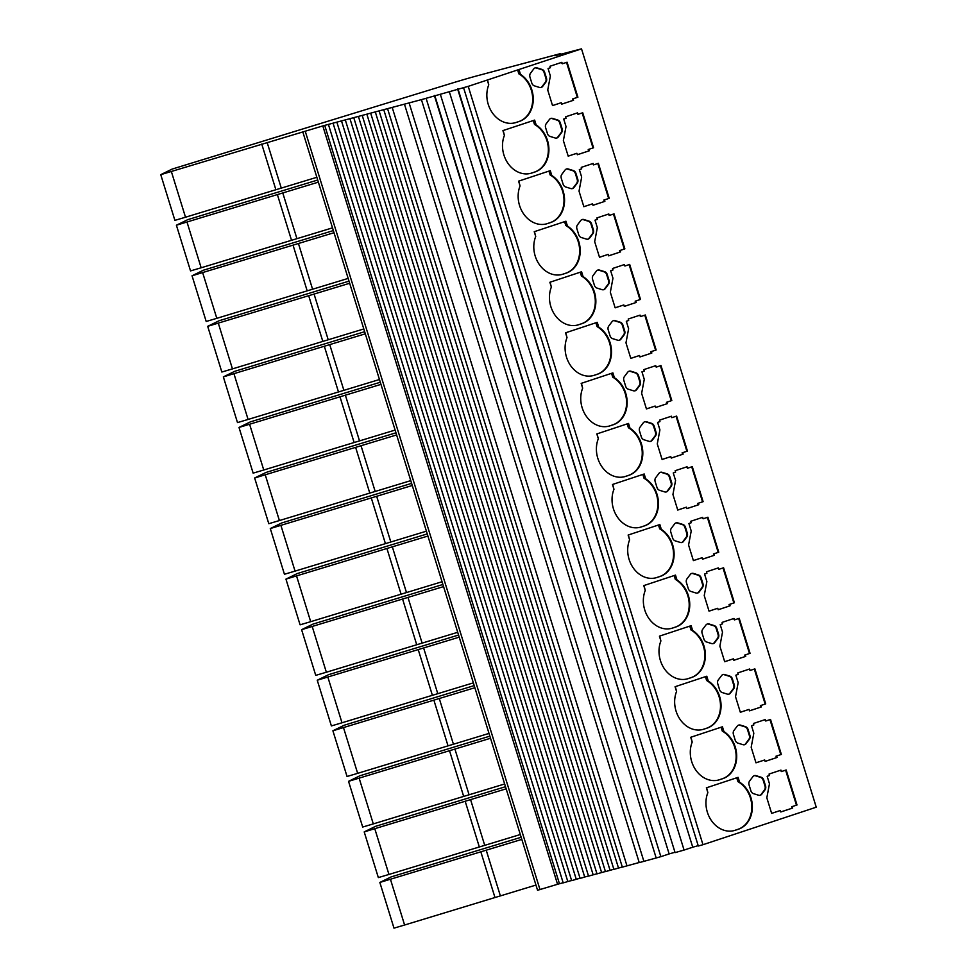 <?xml version="1.0" encoding="UTF-8"?>
<svg xmlns="http://www.w3.org/2000/svg" width="977" height="977" viewBox="0 0 977 977"><rect width="100%" height="100%" fill="white"/><g stroke="black" fill="none" stroke-linecap="round" stroke-linejoin="round"><path stroke-width="1.47" d="M739.577 782.137A25.964 21.286 -104.9 0 1 750.959 797.733A25.964 21.286 -104.9 0 1 738.417 829.217L735.241 830.267A25.964 21.286 -104.9 0 1 734.24 830.56A25.964 21.286 -104.9 0 1 711.451 820.619A25.964 21.286 -104.9 0 1 707.861 792.628L706.371 787.828L738.087 777.338L739.577 782.137L737.928 781.624L736.743 777.777M733.959 830.633A25.964 21.286 75.1 0 0 734.68 830.413L737.843 829.363A25.964 21.286 75.1 0 0 750.397 797.879A25.964 21.286 75.1 0 0 737.928 781.624M723.92 731.578A25.964 21.286 -104.9 0 1 735.302 747.173A25.964 21.286 -104.9 0 1 722.76 778.657L719.585 779.707A25.964 21.286 -104.9 0 1 718.596 780A25.964 21.286 -104.9 0 1 695.807 770.071A25.964 21.286 -104.9 0 1 692.204 742.08L690.727 737.281L722.443 726.778L723.92 731.578L722.284 731.077L721.087 727.23M718.315 780.073A25.964 21.286 75.1 0 0 719.023 779.854L722.198 778.803A25.964 21.286 75.1 0 0 734.741 747.32A25.964 21.286 75.1 0 0 722.284 731.077M708.276 681.018A25.964 21.286 -104.9 0 1 719.658 696.613A25.964 21.286 -104.9 0 1 707.116 728.097L703.941 729.147A25.964 21.286 -104.9 0 1 702.939 729.453A25.964 21.286 -104.9 0 1 680.151 719.512A25.964 21.286 -104.9 0 1 676.56 691.521L675.07 686.721L706.786 676.218L708.276 681.018L706.627 680.517L705.443 676.67M702.658 729.514A25.964 21.286 75.1 0 0 703.379 729.294L706.554 728.256A25.964 21.286 75.1 0 0 719.096 696.76A25.964 21.286 75.1 0 0 706.627 680.517M692.62 630.47A25.964 21.286 -104.9 0 1 704.002 646.053A25.964 21.286 -104.9 0 1 691.46 677.537L688.297 678.588A25.964 21.286 -104.9 0 1 687.295 678.893A25.964 21.286 -104.9 0 1 664.507 668.952A25.964 21.286 -104.9 0 1 660.904 640.961L659.426 636.161L691.142 625.671L692.62 630.47L690.983 629.957L689.786 626.11M687.014 678.966A25.964 21.286 75.1 0 0 687.723 678.746L690.898 677.696A25.964 21.286 75.1 0 0 703.44 646.212A25.964 21.286 75.1 0 0 690.983 629.957M676.976 579.911A25.964 21.286 -104.9 0 1 688.358 595.506A25.964 21.286 -104.9 0 1 675.815 626.99L672.64 628.04A25.964 21.286 -104.9 0 1 671.651 628.333A25.964 21.286 -104.9 0 1 648.85 618.392A25.964 21.286 -104.9 0 1 645.26 590.413L643.77 585.602L675.486 575.111L676.976 579.911L675.339 579.41L674.142 575.551M671.358 628.406A25.964 21.286 75.1 0 0 672.078 628.187L675.254 627.136A25.964 21.286 75.1 0 0 687.796 595.652A25.964 21.286 75.1 0 0 675.339 579.41M661.319 529.351A25.964 21.286 -104.9 0 1 672.701 544.946A25.964 21.286 -104.9 0 1 660.159 576.43L656.996 577.48A25.964 21.286 -104.9 0 1 655.994 577.773A25.964 21.286 -104.9 0 1 633.206 567.845A25.964 21.286 -104.9 0 1 629.603 539.854L628.126 535.054L659.841 524.551L661.319 529.351L659.683 528.85L658.486 525.003M655.714 577.847A25.964 21.286 75.1 0 0 656.422 577.627L659.597 576.577A25.964 21.286 75.1 0 0 672.139 545.093A25.964 21.286 75.1 0 0 659.683 528.85M645.675 478.791A25.964 21.286 -104.9 0 1 657.057 494.386A25.964 21.286 -104.9 0 1 644.515 525.87L641.339 526.921A25.964 21.286 -104.9 0 1 640.35 527.226A25.964 21.286 -104.9 0 1 617.549 517.285A25.964 21.286 -104.9 0 1 613.959 489.294L612.469 484.494L644.185 473.992L645.675 478.791L644.038 478.29L642.842 474.443M640.069 527.299A25.964 21.286 75.1 0 0 640.778 527.079L643.953 526.029A25.964 21.286 75.1 0 0 656.495 494.533A25.964 21.286 75.1 0 0 644.038 478.29M630.018 428.244A25.964 21.286 -104.9 0 1 641.413 443.827A25.964 21.286 -104.9 0 1 628.858 475.323L625.695 476.373A25.964 21.286 -104.9 0 1 624.694 476.666A25.964 21.286 -104.9 0 1 601.905 466.725A25.964 21.286 -104.9 0 1 598.315 438.734L596.825 433.935L628.541 423.444L630.018 428.244L628.382 427.731L627.197 423.884M624.413 476.739A25.964 21.286 75.1 0 0 625.133 476.52L628.296 475.469A25.964 21.286 75.1 0 0 640.839 443.985A25.964 21.286 75.1 0 0 628.382 427.731M614.374 377.684A25.964 21.286 -104.9 0 1 625.756 393.279A25.964 21.286 -104.9 0 1 613.214 424.763L610.039 425.813A25.964 21.286 -104.9 0 1 609.05 426.106A25.964 21.286 -104.9 0 1 586.249 416.165A25.964 21.286 -104.9 0 1 582.658 388.187L581.168 383.387L612.884 372.884L614.374 377.684L612.738 377.183L611.541 373.324M608.769 426.18A25.964 21.286 75.1 0 0 609.477 425.96L612.652 424.91A25.964 21.286 75.1 0 0 625.195 393.426A25.964 21.286 75.1 0 0 612.738 377.183M598.73 327.124A25.964 21.286 -104.9 0 1 610.112 342.719A25.964 21.286 -104.9 0 1 597.558 374.203L594.395 375.253A25.964 21.286 -104.9 0 1 593.393 375.547A25.964 21.286 -104.9 0 1 570.605 365.618A25.964 21.286 -104.9 0 1 567.014 337.627L565.524 332.827L597.24 322.325L598.73 327.124L597.081 326.623L595.897 322.776M593.112 375.62A25.964 21.286 75.1 0 0 593.833 375.4L596.996 374.35A25.964 21.286 75.1 0 0 609.538 342.866A25.964 21.286 75.1 0 0 597.081 326.623M583.074 276.576A25.964 21.286 -104.9 0 1 594.456 292.16A25.964 21.286 -104.9 0 1 581.913 323.643L578.738 324.694A25.964 21.286 -104.9 0 1 577.749 324.999A25.964 21.286 -104.9 0 1 554.96 315.058A25.964 21.286 -104.9 0 1 551.358 287.067L549.868 282.268L581.584 271.765L583.074 276.576L581.437 276.064L580.24 272.217M577.468 325.072A25.964 21.286 75.1 0 0 578.176 324.852L581.352 323.802A25.964 21.286 75.1 0 0 593.894 292.318A25.964 21.286 75.1 0 0 581.437 276.064M567.429 226.017A25.964 21.286 -104.9 0 1 578.811 241.612A25.964 21.286 -104.9 0 1 566.269 273.096L563.094 274.146A25.964 21.286 -104.9 0 1 562.093 274.439A25.964 21.286 -104.9 0 1 539.304 264.498A25.964 21.286 -104.9 0 1 535.714 236.507L534.224 231.708L565.939 221.217L567.429 226.017L565.781 225.504L564.596 221.657M561.812 274.513A25.964 21.286 75.1 0 0 562.532 274.293L565.695 273.242A25.964 21.286 75.1 0 0 578.25 241.759A25.964 21.286 75.1 0 0 565.781 225.504M551.773 175.457A25.964 21.286 -104.9 0 1 563.155 191.052A25.964 21.286 -104.9 0 1 550.613 222.536L547.438 223.586A25.964 21.286 -104.9 0 1 546.448 223.88A25.964 21.286 -104.9 0 1 523.66 213.951A25.964 21.286 -104.9 0 1 520.057 185.96L518.579 181.16L550.283 170.657L551.773 175.457L550.136 174.956L548.94 171.097M546.167 223.953A25.964 21.286 75.1 0 0 546.876 223.733L550.051 222.683A25.964 21.286 75.1 0 0 562.593 191.199A25.964 21.286 75.1 0 0 550.136 174.956M536.129 124.897A25.964 21.286 -104.9 0 1 547.511 140.493A25.964 21.286 -104.9 0 1 534.969 171.976L531.793 173.027A25.964 21.286 -104.9 0 1 530.792 173.32A25.964 21.286 -104.9 0 1 508.003 163.391A25.964 21.286 -104.9 0 1 504.413 135.4L502.923 130.6L534.639 120.098L536.129 124.897L534.48 124.397L533.295 120.55M530.511 173.393A25.964 21.286 75.1 0 0 531.232 173.173L534.395 172.123A25.964 21.286 75.1 0 0 546.949 140.639A25.964 21.286 75.1 0 0 534.48 124.397M518.995 69.55L520.472 74.35L518.836 73.837L517.639 69.953L581.51 48.85L554.948 55.738M520.472 74.35A25.964 21.286 -104.9 0 1 531.854 89.933A25.964 21.286 -104.9 0 1 519.312 121.417L516.137 122.467A25.964 21.286 -104.9 0 1 515.148 122.772A25.964 21.286 -104.9 0 1 492.359 112.831A25.964 21.286 -104.9 0 1 488.756 84.84L487.279 80.041L517.639 69.953M514.867 122.846A25.964 21.286 75.1 0 0 515.575 122.626L518.75 121.575A25.964 21.286 75.1 0 0 531.293 90.092A25.964 21.286 75.1 0 0 518.836 73.837M404.49 104.27L639.239 862.618L656.178 857.977L421.429 99.63L333.047 123.163L324.706 125.386L559.455 883.733L563.155 882.756M387.6 108.777L622.337 867.124L639.202 862.508M328.443 124.519L563.192 882.866L565.622 882.207L567.796 881.51L333.047 123.163M379.149 111.024L613.886 869.371L622.3 867.002M336.894 122.272L571.643 880.619L574.073 879.947L576.247 879.263L341.498 120.916M370.698 113.271L605.447 871.618L613.861 869.249M345.345 120.024L580.094 878.372L582.524 877.7L584.698 877.016L349.949 118.669M362.247 115.518L596.996 873.865L605.41 871.496M353.796 117.765L588.545 876.113L596.959 873.756M537.606 890.255L557.562 884.283L322.813 125.935L160.753 174.663L172.111 169.094L452.4 82.996A40.729 1.136 -17.2 0 1 477.619 75.681L560.346 53.65L554.936 55.689M322.813 125.935L324.706 125.386M487.279 80.041L468.227 86.355L421.429 99.63M468.227 86.355L702.976 844.702L816.247 807.197L581.51 48.85M567.075 62.198L577.908 97.199L573.133 98.787L573.584 100.24L561.69 104.173L561.238 102.719L552.542 105.601L547.731 90.043L550.369 75.986L548.06 68.5L550.405 67.718L549.953 66.265L561.848 62.32L562.3 63.786L567.075 62.198M531.793 83.021L529.961 77.134A4.067 3.334 -104.9 0 1 530.511 73.238L533.76 68.915A4.067 3.334 -104.9 0 1 535.335 67.816A4.067 3.334 -104.9 0 1 536.935 67.865L542.003 69.428A4.067 3.334 -104.9 0 1 544.641 72.274L546.461 78.172A4.067 3.334 -104.9 0 1 545.911 82.068L542.662 86.391A4.067 3.334 -104.9 0 1 541.087 87.478A4.067 3.334 -104.9 0 1 539.499 87.441L534.419 85.866A4.067 3.334 -104.9 0 1 531.793 83.021M582.719 112.758L593.564 147.759L588.789 149.334L589.241 150.8L577.346 154.732L576.894 153.279L568.199 156.149L563.375 140.603L566.025 126.546L563.705 119.06L566.062 118.278L565.61 116.813L577.505 112.88L577.957 114.333L582.719 112.758M547.438 133.58L545.618 127.694A4.067 3.334 -104.9 0 1 546.155 123.798L549.416 119.475A4.067 3.334 -104.9 0 1 550.991 118.376A4.067 3.334 -104.9 0 1 552.579 118.425L557.659 119.988A4.067 3.334 -104.9 0 1 560.285 122.833L562.105 128.732A4.067 3.334 -104.9 0 1 561.567 132.616L558.319 136.939A4.067 3.334 -104.9 0 1 556.731 138.038A4.067 3.334 -104.9 0 1 555.144 137.989L550.063 136.426A4.067 3.334 -104.9 0 1 547.438 133.58M598.376 163.318L609.208 198.319L604.433 199.894L604.885 201.347L592.99 205.292L592.538 203.827L583.843 206.709L579.031 191.15L581.669 177.093L579.349 169.607L581.706 168.826L581.254 167.372L593.149 163.44L593.601 164.893L598.376 163.318M563.094 184.14L561.262 178.241A4.067 3.334 -104.9 0 1 561.812 174.358L565.06 170.022A4.067 3.334 -104.9 0 1 566.636 168.936A4.067 3.334 -104.9 0 1 568.235 168.972L573.304 170.548A4.067 3.334 -104.9 0 1 575.929 173.393L577.761 179.28A4.067 3.334 -104.9 0 1 577.212 183.175L573.963 187.499A4.067 3.334 -104.9 0 1 572.388 188.598A4.067 3.334 -104.9 0 1 570.788 188.549L565.72 186.986A4.067 3.334 -104.9 0 1 563.094 184.14M614.02 213.865L624.865 248.866L620.09 250.454L620.542 251.907L608.647 255.852L608.195 254.386L599.499 257.269L594.675 241.71L597.326 227.653L595.005 220.167L597.362 219.385L596.91 217.932L608.805 213.987L609.257 215.453L614.02 213.865M578.738 234.7L576.918 228.801A4.067 3.334 -104.9 0 1 577.456 224.905L580.704 220.582A4.067 3.334 -104.9 0 1 582.292 219.495A4.067 3.334 -104.9 0 1 583.88 219.532L588.96 221.107A4.067 3.334 -104.9 0 1 591.586 223.941L593.405 229.839A4.067 3.334 -104.9 0 1 592.868 233.735L589.62 238.058A4.067 3.334 -104.9 0 1 588.032 239.145A4.067 3.334 -104.9 0 1 586.444 239.109L581.364 237.533A4.067 3.334 -104.9 0 1 578.738 234.7M629.677 264.425L640.509 299.426L635.734 301.014L636.186 302.467L624.291 306.399L623.839 304.946L615.144 307.828L610.332 292.27L612.97 278.213L610.649 270.727L613.006 269.945L612.555 268.492L624.45 264.547L624.901 266.013L629.677 264.425M594.395 285.247L592.563 279.361A4.067 3.334 -104.9 0 1 593.112 275.465L596.361 271.142A4.067 3.334 -104.9 0 1 597.936 270.043A4.067 3.334 -104.9 0 1 599.536 270.092L604.604 271.655A4.067 3.334 -104.9 0 1 607.23 274.5L609.062 280.399A4.067 3.334 -104.9 0 1 608.512 284.295L605.264 288.618A4.067 3.334 -104.9 0 1 603.688 289.705A4.067 3.334 -104.9 0 1 602.088 289.668L597.02 288.093A4.067 3.334 -104.9 0 1 594.395 285.247M645.321 314.985L656.153 349.986L651.39 351.561L651.842 353.027L639.947 356.959L639.495 355.506L630.8 358.376L625.976 342.829L628.626 328.76L626.306 321.274L628.663 320.505L628.211 319.039L640.094 315.107L640.546 316.56L645.321 314.985M610.039 335.807L608.219 329.908A4.067 3.334 -104.9 0 1 608.756 326.025L612.005 321.702A4.067 3.334 -104.9 0 1 613.593 320.603A4.067 3.334 -104.9 0 1 615.18 320.651L620.261 322.215A4.067 3.334 -104.9 0 1 622.886 325.06L624.706 330.947A4.067 3.334 -104.9 0 1 624.169 334.842L620.92 339.166A4.067 3.334 -104.9 0 1 619.333 340.265A4.067 3.334 -104.9 0 1 617.745 340.216L612.664 338.653A4.067 3.334 -104.9 0 1 610.039 335.807M660.977 365.545L671.81 400.546L667.035 402.121L667.486 403.574L655.591 407.519L655.14 406.053L646.444 408.936L641.633 393.377L644.27 379.32L641.95 371.834L644.307 371.052L643.855 369.599L655.75 365.667L656.202 367.12L660.977 365.545M625.695 386.367L623.863 380.468A4.067 3.334 -104.9 0 1 624.413 376.572L627.661 372.249A4.067 3.334 -104.9 0 1 629.237 371.162A4.067 3.334 -104.9 0 1 630.837 371.199L635.905 372.774A4.067 3.334 -104.9 0 1 638.531 375.62L640.362 381.506A4.067 3.334 -104.9 0 1 639.813 385.402L636.564 389.725A4.067 3.334 -104.9 0 1 634.989 390.824A4.067 3.334 -104.9 0 1 633.389 390.776L628.321 389.212A4.067 3.334 -104.9 0 1 625.695 386.367M676.621 416.092L687.454 451.093L682.691 452.681L683.131 454.134L671.248 458.079L670.796 456.613L662.101 459.495L657.277 443.937L659.915 429.88L657.606 422.394L659.951 421.612L659.512 420.159L671.394 416.214L671.846 417.68L676.621 416.092M641.339 436.927L639.52 431.028A4.067 3.334 -104.9 0 1 640.057 427.132L643.306 422.809A4.067 3.334 -104.9 0 1 644.893 421.722A4.067 3.334 -104.9 0 1 646.481 421.759L651.561 423.334A4.067 3.334 -104.9 0 1 654.187 426.167L656.007 432.066A4.067 3.334 -104.9 0 1 655.469 435.962L652.209 440.285A4.067 3.334 -104.9 0 1 650.633 441.372A4.067 3.334 -104.9 0 1 649.046 441.335L643.965 439.76A4.067 3.334 -104.9 0 1 641.339 436.927M692.278 466.652L703.11 501.653L698.335 503.228L698.787 504.694L686.892 508.626L686.44 507.173L677.745 510.055L672.933 494.496L675.571 480.44L673.251 472.953L675.608 472.172L675.156 470.706L687.051 466.774L687.503 468.239L692.278 466.652M656.984 487.474L655.164 481.588A4.067 3.334 -104.9 0 1 655.714 477.692L658.962 473.369A4.067 3.334 -104.9 0 1 660.537 472.27A4.067 3.334 -104.9 0 1 662.125 472.318L667.206 473.882A4.067 3.334 -104.9 0 1 669.831 476.727L671.663 482.626A4.067 3.334 -104.9 0 1 671.114 486.509L667.865 490.845A4.067 3.334 -104.9 0 1 666.29 491.932A4.067 3.334 -104.9 0 1 664.69 491.895L659.622 490.32A4.067 3.334 -104.9 0 1 656.984 487.474M707.922 517.212L718.754 552.213L713.979 553.788L714.431 555.254L702.548 559.186L702.097 557.733L693.389 560.603L688.577 545.056L691.215 530.987L688.907 523.501L691.252 522.732L690.8 521.266L702.695 517.334L703.147 518.787L707.922 517.212M672.64 538.034L670.82 532.135A4.067 3.334 -104.9 0 1 671.358 528.252L674.606 523.916A4.067 3.334 -104.9 0 1 676.194 522.829A4.067 3.334 -104.9 0 1 677.782 522.878L682.85 524.441A4.067 3.334 -104.9 0 1 685.488 527.287L687.307 533.173A4.067 3.334 -104.9 0 1 686.77 537.069L683.509 541.392A4.067 3.334 -104.9 0 1 681.934 542.491A4.067 3.334 -104.9 0 1 680.346 542.443L675.266 540.879A4.067 3.334 -104.9 0 1 672.64 538.034M723.578 567.771L734.411 602.772L729.636 604.348L730.088 605.801L718.193 609.746L717.741 608.28L709.046 611.162L704.234 595.604L706.872 581.547L704.551 574.061L706.908 573.279L706.456 571.826L718.351 567.893L718.803 569.347L723.578 567.771M688.284 588.594L686.465 582.695A4.067 3.334 -104.9 0 1 687.014 578.799L690.263 574.476A4.067 3.334 -104.9 0 1 691.838 573.389A4.067 3.334 -104.9 0 1 693.426 573.426L698.506 575.001A4.067 3.334 -104.9 0 1 701.132 577.847L702.964 583.733A4.067 3.334 -104.9 0 1 702.414 587.629L699.166 591.952A4.067 3.334 -104.9 0 1 697.578 593.039A4.067 3.334 -104.9 0 1 695.99 593.002L690.922 591.439A4.067 3.334 -104.9 0 1 688.284 588.594M739.223 618.319L750.055 653.32L745.28 654.908L745.732 656.361L733.837 660.293L733.385 658.84L724.69 661.722L719.878 646.163L722.516 632.107L720.208 624.621L722.553 623.839L722.101 622.386L733.996 618.441L734.448 619.907L739.223 618.319M703.941 639.141L702.109 633.255A4.067 3.334 -104.9 0 1 702.658 629.359L705.907 625.036A4.067 3.334 -104.9 0 1 707.495 623.937A4.067 3.334 -104.9 0 1 709.082 623.985L714.15 625.549A4.067 3.334 -104.9 0 1 716.788 628.394L718.608 634.293A4.067 3.334 -104.9 0 1 718.058 638.189L714.81 642.512A4.067 3.334 -104.9 0 1 713.234 643.599A4.067 3.334 -104.9 0 1 711.647 643.562L706.566 641.987A4.067 3.334 -104.9 0 1 703.941 639.141M754.879 668.879L765.712 703.88L760.936 705.455L761.388 706.921L749.493 710.853L749.041 709.4L740.346 712.282L735.534 696.723L738.172 682.667L735.852 675.18L738.209 674.399L737.757 672.933L749.652 669.001L750.104 670.454L754.879 668.879M719.585 689.701L717.765 683.815A4.067 3.334 -104.9 0 1 718.303 679.919L721.563 675.596A4.067 3.334 -104.9 0 1 723.139 674.496A4.067 3.334 -104.9 0 1 724.726 674.545L729.807 676.108A4.067 3.334 -104.9 0 1 732.432 678.954L734.252 684.853A4.067 3.334 -104.9 0 1 733.715 688.736L730.466 693.059A4.067 3.334 -104.9 0 1 728.879 694.158A4.067 3.334 -104.9 0 1 727.291 694.11L722.223 692.546A4.067 3.334 -104.9 0 1 719.585 689.701M770.523 719.438L781.356 754.439L776.581 756.015L777.033 757.48L765.138 761.413L764.686 759.959L755.99 762.829L751.179 747.271L753.817 733.214L751.508 725.728L753.853 724.958L753.401 723.493L765.296 719.561L765.748 721.014L770.523 719.438M735.241 740.261L733.409 734.362A4.067 3.334 -104.9 0 1 733.959 730.478L737.208 726.143A4.067 3.334 -104.9 0 1 738.783 725.056A4.067 3.334 -104.9 0 1 740.383 725.093L745.451 726.668A4.067 3.334 -104.9 0 1 748.089 729.514L749.909 735.4A4.067 3.334 -104.9 0 1 749.359 739.296L746.11 743.619A4.067 3.334 -104.9 0 1 744.535 744.718A4.067 3.334 -104.9 0 1 742.947 744.669L737.867 743.106A4.067 3.334 -104.9 0 1 735.241 740.261M786.167 769.986L797.012 804.987L792.237 806.575L792.689 808.028L780.794 811.972L780.342 810.507L771.647 813.389L766.823 797.83L769.473 783.774L767.153 776.288L769.51 775.506L769.058 774.053L780.953 770.108L781.405 771.574L786.167 769.986M750.886 790.82L749.066 784.922A4.067 3.334 -104.9 0 1 749.603 781.026L752.864 776.703A4.067 3.334 -104.9 0 1 754.439 775.616A4.067 3.334 -104.9 0 1 756.027 775.653L761.107 777.228A4.067 3.334 -104.9 0 1 763.733 780.061L765.553 785.96A4.067 3.334 -104.9 0 1 765.015 789.856L761.767 794.179A4.067 3.334 -104.9 0 1 760.179 795.266A4.067 3.334 -104.9 0 1 758.592 795.229L753.511 793.654A4.067 3.334 -104.9 0 1 750.886 790.82M487.499 79.931L488.756 84.84M409.107 102.915L643.855 861.262M392.204 107.421L626.953 865.769M267.136 142.422L281.278 188.109L316.853 177.289M171.354 171.525L185.508 217.224L275.88 189.733L261.738 144.046M185.508 217.224L174.895 220.362L160.753 174.663M463.562 87.674L698.311 846.021L702.976 844.702M577.908 97.199L573.133 98.787M566.526 62.381L577.346 97.358M561.299 62.504L562.3 63.786M561.238 102.719L552.53 105.565M561.69 104.148L573.584 100.24M573.023 100.387L572.571 98.933M540.794 87.539A4.067 3.334 75.1 0 0 542.101 86.538L545.349 82.215A4.067 3.334 75.1 0 0 545.899 78.319L544.067 72.42A4.067 3.334 75.1 0 0 541.441 69.587L536.373 68.011A4.067 3.334 75.1 0 0 535.066 67.914M656.178 857.977L660.855 856.658L426.106 98.311M557.562 884.283L559.455 883.733M281.278 188.109L275.88 189.733M660.855 856.658L669.147 853.935L434.399 95.587M669.147 853.935L434.765 95.465M383.753 109.668L618.502 868.016M457.993 88.87L692.742 847.206L698.201 845.667M669.514 853.813L674.973 852.262M457.627 88.992L692.742 847.206M567.796 881.51L571.606 880.497M449.322 91.716L684.071 850.063L692.375 847.34M684.071 850.063L675.083 852.616L440.334 94.268M375.302 111.915L610.051 870.263M576.247 879.263L580.057 878.25M366.851 114.162L601.6 872.51M584.698 877.016L588.508 876.003M358.4 116.422L593.149 874.769M317.708 180.024L187.755 219.654L176.397 225.223L318.368 182.149M503.167 130.515L504.413 135.4M282.78 192.97L296.935 238.669L332.51 227.849M187.01 222.084L201.152 267.783L291.525 240.293L277.383 194.594M201.152 267.783L190.539 270.91L176.397 225.223M593.564 147.759L588.789 149.334M582.17 112.941L593.002 147.906M576.943 113.063L577.957 114.333M576.894 153.279L568.187 156.125M577.334 154.696L589.241 150.8M588.679 150.946L588.227 149.493M556.45 138.099A4.067 3.334 75.1 0 0 557.757 137.098L561.006 132.774A4.067 3.334 75.1 0 0 561.543 128.879L559.723 122.98A4.067 3.334 75.1 0 0 557.098 120.134L552.017 118.571A4.067 3.334 75.1 0 0 550.71 118.473M296.935 238.669L291.525 240.293M333.352 230.584L203.411 270.214L192.042 275.783L334.012 232.709M518.811 181.075L520.057 185.96M298.437 243.529L312.579 289.229L348.154 278.408M202.654 272.644L216.809 318.331L307.181 290.853L293.039 245.154M216.809 318.331L206.196 321.47L192.042 275.783M609.208 198.319L604.433 199.894M597.826 163.501L608.647 198.465M592.599 163.623L593.601 164.893M592.538 203.827L583.831 206.672M592.978 205.255L604.885 201.347M604.323 201.506L603.871 200.041M572.095 188.659A4.067 3.334 75.1 0 0 573.401 187.645L576.65 183.322A4.067 3.334 75.1 0 0 577.199 179.438L575.368 173.54A4.067 3.334 75.1 0 0 572.742 170.694L567.674 169.131A4.067 3.334 75.1 0 0 566.367 169.021M312.579 289.229L307.181 290.853M349.009 281.144L219.056 320.761L207.698 326.33L349.668 283.269M534.468 231.634L535.714 236.507M314.081 294.089L328.223 339.776L363.81 328.956M218.311 323.192L232.453 368.891L322.825 341.413L308.683 295.713M232.453 368.891L221.84 372.029L207.698 326.33M624.865 248.866L620.09 250.454M613.471 214.048L624.291 249.025M608.244 214.171L609.257 215.453M608.195 254.386L599.487 257.232M608.634 255.815L620.542 251.907M619.98 252.066L619.528 250.6M587.751 239.206A4.067 3.334 75.1 0 0 589.058 238.205L592.306 233.882A4.067 3.334 75.1 0 0 592.844 229.986L591.024 224.099A4.067 3.334 75.1 0 0 588.398 221.254L583.318 219.678A4.067 3.334 75.1 0 0 582.011 219.581M328.223 339.776L322.825 341.413M364.653 331.704L234.712 371.321L223.342 376.89L365.313 333.816M550.112 282.194L551.358 287.067M329.738 344.637L343.88 390.336L379.455 379.516M233.955 373.751L248.097 419.451L338.482 391.96L324.34 346.273M248.097 419.451L237.496 422.589L223.342 376.89M640.509 299.426L635.734 301.014M629.127 264.608L639.947 299.573M623.9 264.73L624.901 266.013M623.839 304.946L615.131 307.792M624.279 306.375L636.186 302.467M635.624 302.614L635.172 301.16M603.395 289.766A4.067 3.334 75.1 0 0 604.702 288.765L607.95 284.441A4.067 3.334 75.1 0 0 608.5 280.546L606.668 274.647A4.067 3.334 75.1 0 0 604.042 271.814L598.962 270.238A4.067 3.334 75.1 0 0 597.668 270.14M343.88 390.336L338.482 391.96M380.309 382.251L250.356 421.881L238.999 427.45L380.969 384.376M565.768 332.742L567.014 337.627M345.382 395.197L359.524 440.896L395.111 430.075M249.611 424.311L263.753 470.01L354.126 442.52L339.984 396.821M263.753 470.01L253.141 473.137L238.999 427.45M656.153 349.986L651.39 351.561M644.771 315.168L655.591 350.132M639.544 315.29L640.546 316.56M639.495 355.506L630.788 358.351M639.935 356.923L651.842 353.027M651.268 353.173L650.816 351.72M619.052 340.326A4.067 3.334 75.1 0 0 620.346 339.324L623.607 335.001A4.067 3.334 75.1 0 0 624.144 331.105L622.325 325.207A4.067 3.334 75.1 0 0 619.687 322.361L614.618 320.798A4.067 3.334 75.1 0 0 613.312 320.688M359.524 440.896L354.126 442.52M395.954 432.811L266.013 472.441L254.643 477.997L396.613 434.936M581.413 383.302L582.658 388.187M361.038 445.756L375.18 491.455L410.755 480.635M265.255 474.871L279.398 520.558L369.782 493.08L355.628 447.381M279.398 520.558L268.797 523.696L254.643 477.997M671.81 400.546L667.035 402.121M660.415 365.728L671.248 400.692M655.201 365.85L656.202 367.12M655.14 406.053L646.432 408.899M655.579 407.482L667.486 403.574M666.925 403.733L666.473 402.268M634.696 390.873A4.067 3.334 75.1 0 0 636.003 389.872L639.251 385.549A4.067 3.334 75.1 0 0 639.801 381.653L637.969 375.766A4.067 3.334 75.1 0 0 635.343 372.921L630.263 371.358A4.067 3.334 75.1 0 0 628.956 371.248M375.18 491.455L369.782 493.08M411.61 483.371L281.657 522.988L270.299 528.557L412.257 485.496M597.057 433.861L598.315 438.734M376.682 496.316L390.824 542.003L426.412 531.183M280.912 525.418L295.054 571.118L385.427 543.639L371.284 497.94M295.054 571.118L284.441 574.256L270.299 528.557M687.454 451.093L682.691 452.681M676.072 416.275L686.892 451.252M670.845 416.397L671.846 417.68M670.796 456.613L662.088 459.459M671.236 458.042L683.131 454.134M682.569 454.281L682.117 452.827M650.352 441.433A4.067 3.334 75.1 0 0 651.647 440.432L654.908 436.108A4.067 3.334 75.1 0 0 655.445 432.213L653.625 426.326A4.067 3.334 75.1 0 0 650.987 423.481L645.919 421.905A4.067 3.334 75.1 0 0 644.612 421.808M390.824 542.003L385.427 543.639M427.254 533.918L297.301 573.548L285.943 579.117L427.914 536.043M612.713 484.421L613.959 489.294M392.339 546.864L406.481 592.563L442.056 581.742M296.556 575.978L310.698 621.677L401.083 594.187L386.929 548.5M310.698 621.677L300.086 624.816L285.943 579.117M703.11 501.653L698.335 503.228M691.716 466.835L702.548 501.799M686.501 466.957L687.503 468.239M686.44 507.173L677.733 510.018M686.88 508.602L698.787 504.694M698.225 504.84L697.773 503.387M665.996 491.993A4.067 3.334 75.1 0 0 667.303 490.991L670.552 486.668A4.067 3.334 75.1 0 0 671.089 482.772L669.269 476.874A4.067 3.334 75.1 0 0 666.644 474.04L661.563 472.465A4.067 3.334 75.1 0 0 660.257 472.367M406.481 592.563L401.083 594.187M442.911 584.478L312.958 624.108L301.6 629.677L443.558 586.603M628.358 534.969L629.603 539.854M407.983 597.423L422.125 643.122L457.712 632.302M312.213 626.538L326.355 672.237L416.727 644.747L402.585 599.048M326.355 672.237L315.742 675.363L301.6 629.677M718.754 552.213L713.979 553.788M707.372 517.395L718.193 552.359M702.145 517.517L703.147 518.787M702.097 557.733L693.389 560.578M702.536 559.149L714.431 555.254M713.869 555.4L713.418 553.935M681.653 542.553A4.067 3.334 75.1 0 0 682.947 541.551L686.196 537.216A4.067 3.334 75.1 0 0 686.746 533.332L684.926 527.433A4.067 3.334 75.1 0 0 682.288 524.588L677.22 523.025A4.067 3.334 75.1 0 0 675.913 522.915M422.125 643.122L416.727 644.747M458.555 635.038L328.602 674.667L317.244 680.224L459.214 637.163M644.014 585.528L645.26 590.413M423.627 647.983L437.781 693.682L473.356 682.862M327.857 677.098L341.999 722.785L432.384 695.306L418.229 649.607M341.999 722.785L331.386 725.923L317.244 680.224M734.411 602.772L729.636 604.348M723.017 567.955L733.849 602.919M717.79 568.077L718.803 569.347M717.741 608.28L709.033 611.126M718.18 609.709L730.088 605.801M729.526 605.96L729.074 604.494M697.297 593.1A4.067 3.334 75.1 0 0 698.604 592.099L701.852 587.775A4.067 3.334 75.1 0 0 702.39 583.88L700.57 577.993A4.067 3.334 75.1 0 0 697.944 575.148L692.864 573.584A4.067 3.334 75.1 0 0 691.557 573.475M437.781 693.682L432.384 695.306M474.199 685.598L344.258 725.215L332.901 730.784L474.859 687.723M659.658 636.088L660.904 640.961M439.284 698.543L453.426 744.23L489.013 733.409M343.501 727.645L357.655 773.344L448.028 745.854L433.886 700.167M357.655 773.344L347.043 776.483L332.901 730.784M750.055 653.32L745.28 654.908M738.673 618.502L749.493 653.479M733.446 618.624L734.448 619.907M733.385 658.84L724.69 661.685M733.837 660.269L745.732 656.361M745.17 656.507L744.718 655.054M712.954 643.66A4.067 3.334 75.1 0 0 714.248 642.658L717.497 638.335A4.067 3.334 75.1 0 0 718.046 634.439L716.214 628.553A4.067 3.334 75.1 0 0 713.589 625.707L708.52 624.132A4.067 3.334 75.1 0 0 707.214 624.034M453.426 744.23L448.028 745.854M489.856 736.145L359.902 775.775L348.545 781.344L490.515 738.27M675.315 686.636L676.56 691.521M454.928 749.09L469.082 794.789L504.657 783.969M359.157 778.205L373.299 823.904L463.672 796.414L449.53 750.727M373.299 823.904L362.687 827.043L348.545 781.344M765.712 703.88L760.936 705.455M754.317 669.062L765.15 704.026M749.09 669.184L750.104 670.454M749.041 709.4L740.334 712.245M749.481 710.816L761.388 706.921M760.827 707.067L760.375 705.614M728.598 694.22A4.067 3.334 75.1 0 0 729.904 693.218L733.153 688.895A4.067 3.334 75.1 0 0 733.69 684.999L731.871 679.1A4.067 3.334 75.1 0 0 729.245 676.255L724.165 674.692A4.067 3.334 75.1 0 0 722.858 674.594M469.082 794.789L463.672 796.414M505.5 786.705L375.559 826.334L364.201 831.903L506.159 788.83M690.959 737.195L692.204 742.08M470.584 799.65L484.726 845.349L520.301 834.529M374.802 828.765L388.956 874.452L479.328 846.974L465.186 801.274M388.956 874.452L378.343 877.59L364.201 831.903M781.356 754.439L776.581 756.015M769.974 719.622L780.794 754.586M764.747 719.744L765.748 721.014M764.686 759.959L755.978 762.805M765.138 761.376L777.033 757.48M776.471 757.627L776.019 756.161M744.242 744.779A4.067 3.334 75.1 0 0 745.549 743.778L748.797 739.442A4.067 3.334 75.1 0 0 749.347 735.559L747.515 729.66A4.067 3.334 75.1 0 0 744.889 726.815L739.821 725.252A4.067 3.334 75.1 0 0 738.514 725.142M484.726 845.349L479.328 846.974M521.156 837.265L391.203 876.882L379.845 882.451L521.816 839.39M706.615 787.755L707.861 792.628M486.228 850.21L500.383 895.897L535.958 885.077M390.458 879.324L404.6 925.011L494.973 897.533L480.831 851.834M404.6 925.011L393.987 928.15L379.845 882.451M797.012 804.987L792.237 806.575M785.618 770.169L796.45 805.146M780.391 770.291L781.405 771.574M780.342 810.507L771.635 813.352M780.782 811.936L792.689 808.028M792.127 808.187L791.675 806.721M759.898 795.327A4.067 3.334 75.1 0 0 761.205 794.325L764.454 790.002A4.067 3.334 75.1 0 0 764.991 786.106L763.171 780.22A4.067 3.334 75.1 0 0 760.546 777.374L755.465 775.799A4.067 3.334 75.1 0 0 754.159 775.701M500.383 895.897L494.973 897.533M305.251 131.272L540 889.62M537.57 890.291L302.821 131.944"/></g></svg>
